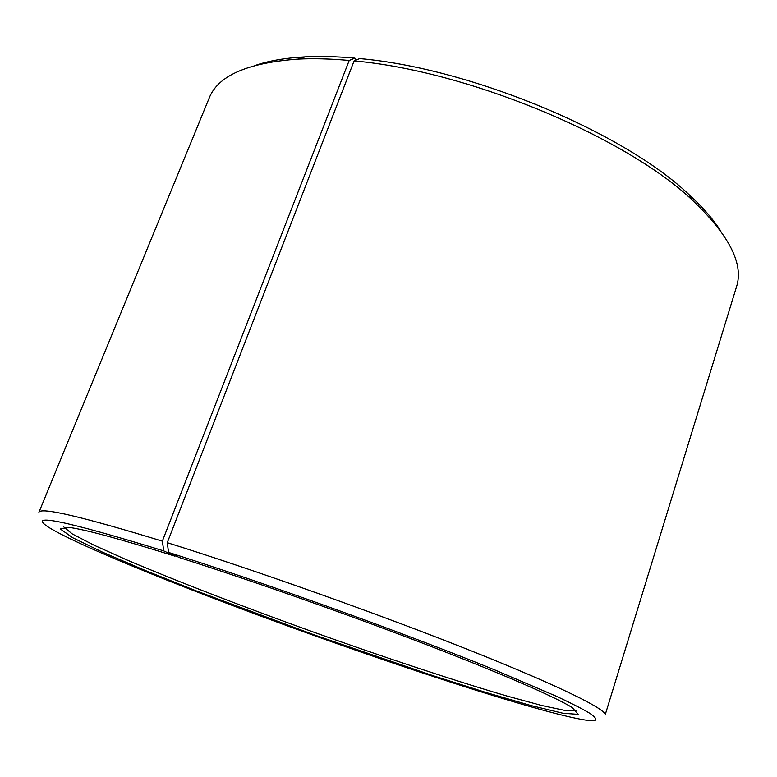 <?xml version="1.0" encoding="UTF-8"?>
<svg xmlns="http://www.w3.org/2000/svg" width="777" height="777" viewBox="0 0 777 777"><rect width="100%" height="100%" fill="white"/><g stroke="black" fill="none" stroke-linecap="round" stroke-linejoin="round"><path stroke-width="1.17" d="M63.811 526.991L72.251 533.916L94.056 545.211L126.515 559.78C177.234 581.39 245.377 607.604 315.209 632.701C385.11 657.633 454.399 680.633 507.313 696.124L541.637 705.467L565.656 710.586L576.573 710.586M175.553 555.74L174.99 556.177C120.095 538.985 84.761 529.39 68.998 527.398L60.227 528.914L72.669 537.703L102.292 552.068L144.862 570.308L196.542 590.996L314.403 634.945L433.381 675.796L486.441 692.618L530.924 705.535L562.917 713.247L578.127 714.345L572.309 707.614C555.769 697.212 502.088 673.688 423.97 643.696C345.93 613.733 250 579.992 179.448 557.595L168.551 552.418L167.269 542.686L354.098 60.927L359.644 58.596C470.406 68.123 623.737 132.352 688.529 194.172L692.482 200.301C626.145 137.082 467.861 70.824 354.098 60.927M174.99 556.177L163.762 550.903C64.889 520.609 26.408 512.665 48.3 527.068C79.458 546.697 198.3 594.046 314.19 635.547C430.079 677.039 551.971 715.889 588.51 720.493L595.163 720.415C596.823 719.308 595.056 716.938 589.84 713.325C582.527 708.954 571.396 703.282 556.478 696.299L494.395 669.764C405.992 633.702 265.122 582.935 168.551 552.418M163.762 550.903L162.354 541.151C81.672 516.53 40.53 506.915 38.928 512.305L209.178 98.106C217.861 75.738 247.513 62.733 298.135 59.101C313.597 58.333 330.613 58.79 349.203 60.46L354.885 58.139C336.781 56.527 320.182 56.109 305.089 56.876C285.955 57.906 269.765 60.616 256.536 65.006M692.482 200.301C729.292 235.237 743.958 264.102 736.47 286.898L605.128 715.034C607.303 709.867 561.179 686.693 470.736 650.66C380.565 614.724 255.322 570.192 167.269 542.686M162.354 541.151L349.203 60.46M720.881 231.264C713.451 219.473 702.661 207.109 688.529 194.172M354.885 58.139L356.293 60.004M305.089 56.876L298.135 59.101"/></g></svg>
